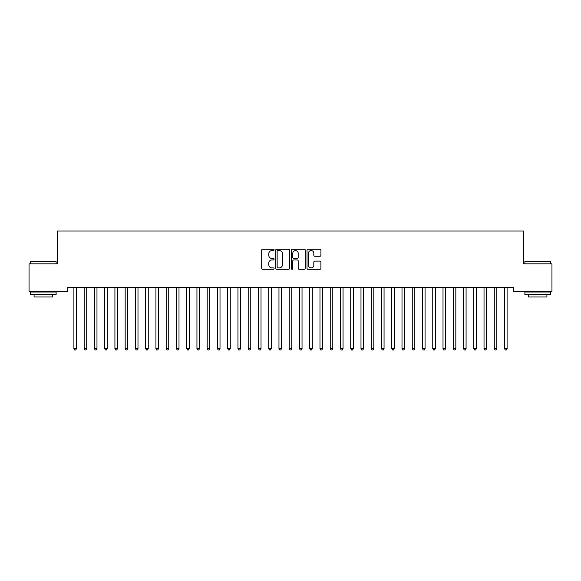 <?xml version="1.0" encoding="UTF-8"?>
<svg xmlns="http://www.w3.org/2000/svg" width="581" height="581" viewBox="0 0 581 581"><rect width="100%" height="100%" fill="white"/><g stroke="black" fill="none" stroke-linecap="round" stroke-linejoin="round"><path stroke-width="0.87" d="M274.094 249.859A0.704 0.704 0 0 0 273.39 249.155L262.699 249.155A1.009 1.009 0 0 0 261.69 250.164L261.69 268.277A1.009 1.009 0 0 0 262.699 269.279L273.39 269.279A0.704 0.704 0 0 0 274.094 268.575A0.704 0.704 0 0 0 273.39 267.87L272.01 267.87A3.217 3.217 0 0 1 268.785 264.653L268.785 263.142A3.217 3.217 0 0 1 272.01 259.925L273.39 259.925A0.704 0.704 0 0 0 274.094 259.22A0.704 0.704 0 0 0 273.39 258.516L272.01 258.516A3.217 3.217 0 0 1 268.785 255.291L268.785 253.781A3.217 3.217 0 0 1 272.01 250.564L273.39 250.564A0.704 0.704 0 0 0 274.094 249.859M319.913 256.25A1.009 1.009 0 0 0 320.915 255.241L320.915 250.164A1.009 1.009 0 0 0 319.913 249.155L308.039 249.155A1.009 1.009 0 0 0 307.029 250.164L307.029 268.277A1.009 1.009 0 0 0 308.039 269.279L319.913 269.279A1.009 1.009 0 0 0 320.915 268.277L320.915 262.14A1.009 1.009 0 0 0 319.913 261.13L314.829 261.13A1.009 1.009 0 0 0 313.82 262.14L313.82 265.183A2.694 2.694 0 0 1 311.133 267.87A2.694 2.694 0 0 1 308.438 265.183L308.438 253.258A2.694 2.694 0 0 1 311.133 250.564A2.694 2.694 0 0 1 313.82 253.258L313.82 255.241A1.009 1.009 0 0 0 314.829 256.25L319.913 256.25M513.299 287.413L67.701 287.413L67.701 291.517L29.05 291.517L29.05 263.832L57.454 263.832L57.454 231.02L523.546 231.02L523.546 263.832L551.95 263.832L551.95 291.517L513.299 291.517L513.299 287.413M289.621 250.164A1.009 1.009 0 0 0 288.612 249.155L276.738 249.155A1.009 1.009 0 0 0 275.728 250.164L275.728 268.277A1.009 1.009 0 0 0 276.738 269.279L288.612 269.279A1.009 1.009 0 0 0 289.621 268.277L289.621 250.164M292.388 249.155L304.262 249.155A1.009 1.009 0 0 1 305.272 250.164L305.272 268.277A1.009 1.009 0 0 1 304.262 269.279L299.179 269.279A1.009 1.009 0 0 1 298.176 268.277L298.176 260.927A1.009 1.009 0 0 0 297.167 259.925L293.797 259.925A1.009 1.009 0 0 0 292.788 260.927L292.788 268.575A0.704 0.704 0 0 1 292.083 269.279A0.704 0.704 0 0 1 291.379 268.575L291.379 250.164A1.009 1.009 0 0 1 292.388 249.155M277.841 250.564A0.704 0.704 0 0 0 277.137 251.268L277.137 267.166A0.704 0.704 0 0 0 277.841 267.87L279.301 267.87A3.217 3.217 0 0 0 282.526 264.653L282.526 253.781A3.217 3.217 0 0 0 279.301 250.564L277.841 250.564M298.176 253.309A2.694 2.694 0 0 0 295.482 250.614A2.694 2.694 0 0 0 292.788 253.309L292.788 257.506A1.009 1.009 0 0 0 293.797 258.516L297.167 258.516A1.009 1.009 0 0 0 298.176 257.506L298.176 253.309M73.772 287.413L73.831 287.566A1.024 1.024 -179.4 0 1 73.903 287.944L73.903 348.644L76.467 348.644L76.467 287.944A1.024 1.024 -179.4 0 1 76.547 287.566L76.605 287.413M76.467 348.644L75.704 349.98L74.673 349.98L73.903 348.644M84.027 287.413L84.085 287.566A1.024 1.024 -179.4 0 1 84.158 287.944L84.158 348.644L86.722 348.644L86.722 287.944A1.024 1.024 -179.4 0 1 86.794 287.566L86.859 287.413M86.722 348.644L85.952 349.98L84.928 349.98L84.158 348.644M94.275 287.413L94.34 287.566A1.024 1.024 -179.4 0 1 94.412 287.944L94.412 348.644L96.976 348.644L96.976 287.944A1.024 1.024 -179.4 0 1 97.049 287.566L97.107 287.413M96.976 348.644L96.206 349.98L95.182 349.98L94.412 348.644M30.488 261.573L56.117 261.573L30.488 261.573L30.488 263.832M56.117 294.589L30.488 294.589L30.488 292.025L56.117 292.025L56.117 294.589M52.53 294.589L52.53 296.949L34.076 296.949L34.076 294.589M524.883 261.573L550.512 261.573L524.883 261.573L524.883 263.832M550.512 294.589L524.883 294.589L524.883 292.025L550.512 292.025L550.512 294.589M546.924 294.589L546.924 296.949L528.47 296.949L528.47 294.589M104.529 287.413L104.595 287.566A1.024 1.024 -179.4 0 1 104.667 287.944L104.667 348.644L107.231 348.644L107.231 287.944A1.024 1.024 -179.4 0 1 107.303 287.566L107.362 287.413M107.231 348.644L106.461 349.98L105.437 349.98L104.667 348.644M114.784 287.413L114.842 287.566A1.024 1.024 -179.4 0 1 114.922 287.944L114.922 348.644L117.478 348.644L117.478 287.944A1.024 1.024 -179.4 0 1 117.558 287.566L117.616 287.413M117.478 348.644L116.716 349.98L115.684 349.98L114.922 348.644M125.038 287.413L125.097 287.566A1.024 1.024 -179.4 0 1 125.169 287.944L125.169 348.644L127.733 348.644L127.733 287.944A1.024 1.024 -179.4 0 1 127.805 287.566L127.871 287.413M127.733 348.644L126.963 349.98L125.939 349.98L125.169 348.644M135.293 287.413L135.351 287.566A1.024 1.024 -179.4 0 1 135.424 287.944L135.424 348.644L137.987 348.644L137.987 287.944A1.024 1.024 -179.4 0 1 138.06 287.566L138.125 287.413M137.987 348.644L137.218 349.98L136.194 349.98L135.424 348.644M145.54 287.413L145.606 287.566A1.024 1.024 -179.4 0 1 145.678 287.944L145.678 348.644L148.242 348.644L148.242 287.944A1.024 1.024 -179.4 0 1 148.315 287.566L148.373 287.413M148.242 348.644L147.472 349.98L146.448 349.98L145.678 348.644M155.795 287.413L155.853 287.566A1.024 1.024 -179.4 0 1 155.933 287.944L155.933 348.644L158.497 348.644L158.497 287.944A1.024 1.024 -179.4 0 1 158.569 287.566L158.628 287.413M158.497 348.644L157.727 349.98L156.696 349.98L155.933 348.644M166.05 287.413L166.108 287.566A1.024 1.024 -179.4 0 1 166.181 287.944L166.181 348.644L168.744 348.644L168.744 287.944A1.024 1.024 -179.4 0 1 168.824 287.566L168.882 287.413M168.744 348.644L167.974 349.98L166.95 349.98L166.181 348.644M176.304 287.413L176.363 287.566A1.024 1.024 -179.4 0 1 176.435 287.944L176.435 348.644L178.999 348.644L178.999 287.944A1.024 1.024 -179.4 0 1 179.071 287.566L179.137 287.413M178.999 348.644L178.229 349.98L177.205 349.98L176.435 348.644M186.552 287.413L186.617 287.566A1.024 1.024 -179.4 0 1 186.69 287.944L186.69 348.644L189.253 348.644L189.253 287.944A1.024 1.024 -179.4 0 1 189.326 287.566L189.384 287.413M189.253 348.644L188.484 349.98L187.46 349.98L186.69 348.644M196.806 287.413L196.865 287.566A1.024 1.024 -179.4 0 1 196.944 287.944L196.944 348.644L199.508 348.644L199.508 287.944A1.024 1.024 -179.4 0 1 199.581 287.566L199.639 287.413M199.508 348.644L198.738 349.98L197.714 349.98L196.944 348.644M207.061 287.413L207.119 287.566A1.024 1.024 -179.4 0 1 207.192 287.944L207.192 348.644L209.756 348.644L209.756 287.944A1.024 1.024 -179.4 0 1 209.835 287.566L209.894 287.413M209.756 348.644L208.986 349.98L207.962 349.98L207.192 348.644M217.316 287.413L217.374 287.566A1.024 1.024 -179.4 0 1 217.447 287.944L217.447 348.644L220.01 348.644L220.01 287.944A1.024 1.024 -179.4 0 1 220.083 287.566L220.148 287.413M220.01 348.644L219.24 349.98L218.216 349.98L217.447 348.644M227.563 287.413L227.629 287.566A1.024 1.024 -179.4 0 1 227.701 287.944L227.701 348.644L230.265 348.644L230.265 287.944A1.024 1.024 -179.4 0 1 230.337 287.566L230.396 287.413M230.265 348.644L229.495 349.98L228.471 349.98L227.701 348.644M237.818 287.413L237.876 287.566A1.024 1.024 -179.4 0 1 237.956 287.944L237.956 348.644L240.519 348.644L240.519 287.944A1.024 1.024 -179.4 0 1 240.592 287.566L240.65 287.413M240.519 348.644L239.75 349.98L238.726 349.98L237.956 348.644M248.072 287.413L248.131 287.566A1.024 1.024 -179.4 0 1 248.203 287.944L248.203 348.644L250.767 348.644L250.767 287.944A1.024 1.024 -179.4 0 1 250.847 287.566L250.905 287.413M250.767 348.644L250.004 349.98L248.973 349.98L248.203 348.644M258.327 287.413L258.385 287.566A1.024 1.024 -179.4 0 1 258.458 287.944L258.458 348.644L261.022 348.644L261.022 287.944A1.024 1.024 -179.4 0 1 261.094 287.566L261.159 287.413M261.022 348.644L260.252 349.98L259.228 349.98L258.458 348.644M268.575 287.413L268.64 287.566A1.024 1.024 -179.4 0 1 268.712 287.944L268.712 348.644L271.276 348.644L271.276 287.944A1.024 1.024 -179.4 0 1 271.349 287.566L271.407 287.413M271.276 348.644L270.506 349.98L269.482 349.98L268.712 348.644M278.829 287.413L278.895 287.566A1.024 1.024 -179.4 0 1 278.967 287.944L278.967 348.644L281.531 348.644L281.531 287.944A1.024 1.024 -179.4 0 1 281.603 287.566L281.662 287.413M281.531 348.644L280.761 349.98L279.737 349.98L278.967 348.644M289.084 287.413L289.142 287.566A1.024 1.024 -179.4 0 1 289.222 287.944L289.222 348.644L291.778 348.644L291.778 287.944A1.024 1.024 -179.4 0 1 291.858 287.566L291.916 287.413M291.778 348.644L291.016 349.98L289.984 349.98L289.222 348.644M299.338 287.413L299.397 287.566A1.024 1.024 -179.4 0 1 299.469 287.944L299.469 348.644L302.033 348.644L302.033 287.944A1.024 1.024 -179.4 0 1 302.105 287.566L302.171 287.413M302.033 348.644L301.263 349.98L300.239 349.98L299.469 348.644M309.593 287.413L309.651 287.566A1.024 1.024 -179.4 0 1 309.724 287.944L309.724 348.644L312.287 348.644L312.287 287.944A1.024 1.024 -179.4 0 1 312.36 287.566L312.425 287.413M312.287 348.644L311.518 349.98L310.494 349.98L309.724 348.644M319.84 287.413L319.906 287.566A1.024 1.024 -179.4 0 1 319.978 287.944L319.978 348.644L322.542 348.644L322.542 287.944A1.024 1.024 -179.4 0 1 322.615 287.566L322.673 287.413M322.542 348.644L321.772 349.98L320.748 349.98L319.978 348.644M330.095 287.413L330.153 287.566A1.024 1.024 -179.4 0 1 330.233 287.944L330.233 348.644L332.797 348.644L332.797 287.944A1.024 1.024 -179.4 0 1 332.869 287.566L332.928 287.413M332.797 348.644L332.027 349.98L330.996 349.98L330.233 348.644M340.35 287.413L340.408 287.566A1.024 1.024 -179.4 0 1 340.481 287.944L340.481 348.644L343.044 348.644L343.044 287.944A1.024 1.024 -179.4 0 1 343.124 287.566L343.182 287.413M343.044 348.644L342.274 349.98L341.25 349.98L340.481 348.644M350.604 287.413L350.663 287.566A1.024 1.024 -179.4 0 1 350.735 287.944L350.735 348.644L353.299 348.644L353.299 287.944A1.024 1.024 -179.4 0 1 353.371 287.566L353.437 287.413M353.299 348.644L352.529 349.98L351.505 349.98L350.735 348.644M360.852 287.413L360.917 287.566A1.024 1.024 -179.4 0 1 360.99 287.944L360.99 348.644L363.553 348.644L363.553 287.944A1.024 1.024 -179.4 0 1 363.626 287.566L363.684 287.413M363.553 348.644L362.784 349.98L361.76 349.98L360.99 348.644M371.106 287.413L371.165 287.566A1.024 1.024 -179.4 0 1 371.244 287.944L371.244 348.644L373.808 348.644L373.808 287.944A1.024 1.024 -179.4 0 1 373.881 287.566L373.939 287.413M373.808 348.644L373.038 349.98L372.014 349.98L371.244 348.644M381.361 287.413L381.419 287.566A1.024 1.024 -179.4 0 1 381.492 287.944L381.492 348.644L384.056 348.644L384.056 287.944A1.024 1.024 -179.4 0 1 384.135 287.566L384.194 287.413M384.056 348.644L383.286 349.98L382.262 349.98L381.492 348.644M391.616 287.413L391.674 287.566A1.024 1.024 -179.4 0 1 391.747 287.944L391.747 348.644L394.31 348.644L394.31 287.944A1.024 1.024 -179.4 0 1 394.383 287.566L394.448 287.413M394.31 348.644L393.54 349.98L392.516 349.98L391.747 348.644M401.863 287.413L401.929 287.566A1.024 1.024 -179.4 0 1 402.001 287.944L402.001 348.644L404.565 348.644L404.565 287.944A1.024 1.024 -179.4 0 1 404.637 287.566L404.696 287.413M404.565 348.644L403.795 349.98L402.771 349.98L402.001 348.644M412.118 287.413L412.176 287.566A1.024 1.024 -179.4 0 1 412.256 287.944L412.256 348.644L414.819 348.644L414.819 287.944A1.024 1.024 -179.4 0 1 414.892 287.566L414.95 287.413M414.819 348.644L414.05 349.98L413.026 349.98L412.256 348.644M422.372 287.413L422.431 287.566A1.024 1.024 -179.4 0 1 422.503 287.944L422.503 348.644L425.067 348.644L425.067 287.944A1.024 1.024 -179.4 0 1 425.147 287.566L425.205 287.413M425.067 348.644L424.304 349.98L423.273 349.98L422.503 348.644M432.627 287.413L432.685 287.566A1.024 1.024 -179.4 0 1 432.758 287.944L432.758 348.644L435.322 348.644L435.322 287.944A1.024 1.024 -179.4 0 1 435.394 287.566L435.459 287.413M435.322 348.644L434.552 349.98L433.528 349.98L432.758 348.644M442.875 287.413L442.94 287.566A1.024 1.024 -179.4 0 1 443.012 287.944L443.012 348.644L445.576 348.644L445.576 287.944A1.024 1.024 -179.4 0 1 445.649 287.566L445.707 287.413M445.576 348.644L444.806 349.98L443.782 349.98L443.012 348.644M453.129 287.413L453.195 287.566A1.024 1.024 -179.4 0 1 453.267 287.944L453.267 348.644L455.831 348.644L455.831 287.944A1.024 1.024 -179.4 0 1 455.903 287.566L455.962 287.413M455.831 348.644L455.061 349.98L454.037 349.98L453.267 348.644M463.384 287.413L463.442 287.566A1.024 1.024 -179.4 0 1 463.522 287.944L463.522 348.644L466.078 348.644L466.078 287.944A1.024 1.024 -179.4 0 1 466.158 287.566L466.216 287.413M466.078 348.644L465.316 349.98L464.284 349.98L463.522 348.644M473.638 287.413L473.697 287.566A1.024 1.024 -179.4 0 1 473.769 287.944L473.769 348.644L476.333 348.644L476.333 287.944A1.024 1.024 -179.4 0 1 476.405 287.566L476.471 287.413M476.333 348.644L475.563 349.98L474.539 349.98L473.769 348.644M483.893 287.413L483.951 287.566A1.024 1.024 -179.4 0 1 484.024 287.944L484.024 348.644L486.587 348.644L486.587 287.944A1.024 1.024 -179.4 0 1 486.66 287.566L486.725 287.413M486.587 348.644L485.818 349.98L484.794 349.98L484.024 348.644M494.14 287.413L494.206 287.566A1.024 1.024 -179.4 0 1 494.278 287.944L494.278 348.644L496.842 348.644L496.842 287.944A1.024 1.024 -179.4 0 1 496.915 287.566L496.973 287.413M496.842 348.644L496.072 349.98L495.048 349.98L494.278 348.644M504.395 287.413L504.453 287.566A1.024 1.024 -179.4 0 1 504.533 287.944L504.533 348.644L507.097 348.644L507.097 287.944A1.024 1.024 -179.4 0 1 507.169 287.566L507.228 287.413M507.097 348.644L506.327 349.98L505.296 349.98L504.533 348.644M56.117 263.832L56.117 261.573M50.271 292.025L50.271 291.517M36.327 292.025L36.327 291.517M550.512 263.832L550.512 261.573M544.673 292.025L544.673 291.517M530.729 292.025L530.729 291.517"/></g></svg>
